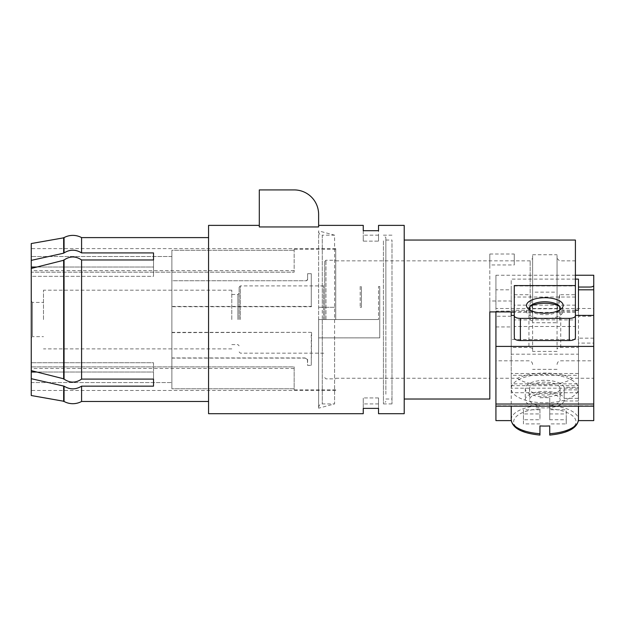 <?xml version="1.0" encoding="UTF-8"?>
<svg xmlns="http://www.w3.org/2000/svg" width="625" height="625" viewBox="0 0 625 625"><rect width="100%" height="100%" fill="white"/><g stroke="black" fill="none" stroke-linecap="round" stroke-linejoin="round"><path stroke-width="0.47" stroke-dasharray="3.12 2.34" d="M539.945 423.898L523.438 423.898L523.438 419.766L539.945 419.766L539.945 408.82A31.18 13.18 180 0 0 513.656 421.836A31.18 13.18 180 0 0 539.945 434.852L539.945 425.922M511.211 315.398L511.211 354.188L578.461 354.188L578.461 343.102L593.75 343.102L593.75 315.398L593.75 343.102M575.406 337.969L575.406 315.398L575.406 326.484L514.336 326.484L514.336 311.906L514.266 334.641M511.211 420.609L511.211 312.359L578.461 312.359L578.461 279.109M575.406 279.109L511.211 279.109L511.211 312.359M578.461 354.188L578.461 347.453L560.734 347.453C558.43 347.594 557.211 348.164 557.062 349.164L557.062 314.508C557.023 312.242 558.25 310.82 560.734 310.234L560.734 347.453M578.461 373.516L511.211 373.516L511.211 375.32L578.461 375.32L578.461 339.477L511.211 339.477L511.211 310.234L528.938 310.234C531.422 310.82 532.648 312.242 532.609 314.508L532.609 319.859L557.062 319.859L557.062 349.164M557.062 351.406L532.609 351.406L532.609 349.164C532.469 348.164 531.242 347.594 528.938 347.453L511.211 347.453L511.211 354.188M511.211 339.477L511.211 373.516M557.062 319.859L557.062 314.508M575.406 310.234L560.734 310.234M578.461 339.477L578.461 310.234M593.75 378.25L593.75 406.156L593.75 378.25L572.18 378.25A36.688 15.5 180 0 0 517.492 378.25L495.922 378.25L495.922 406.156L495.922 378.25M564.164 387.297A19.562 8.266 180 0 0 543.305 380.344A19.562 8.266 180 0 0 525.273 388.586A19.562 8.266 180 0 0 543.305 396.828A19.562 8.266 180 0 0 564.164 389.875L578.328 389.875A33.625 14.211 180 0 1 543.305 402.781A33.625 14.211 180 0 1 511.211 388.586A33.625 14.211 180 0 1 543.305 374.391A33.625 14.211 180 0 1 578.328 387.297L578.328 398.375L564.164 398.375L564.164 387.297L578.328 387.297M544.836 395.047A15.289 6.461 180 0 1 529.555 388.586A15.289 6.461 180 0 1 544.836 382.125A15.289 6.461 180 0 1 560.125 388.586A15.289 6.461 180 0 1 544.836 395.047M511.211 375.32L511.211 388.586M575.406 275.234L495.922 275.234L495.922 289.812L511.211 289.812L511.211 279.109M511.211 289.812L511.211 310.234M511.211 316.234L495.922 316.234L495.922 308.484L593.75 308.484L593.75 316.234L578.461 316.234L578.461 420.609M578.328 398.375A33.625 14.211 180 0 1 578.461 399.672L578.461 378.25L578.461 388.18L511.211 388.18M593.75 316.234L593.75 420.609M578.461 388.18L578.461 383.852L511.211 383.852M517.492 378.25C527.297 386.875 562.375 386.875 572.18 378.25M511.211 347.453L511.211 311.906M539.945 408.82L539.945 419.766M530.25 306.312A18.344 7.75 0 0 0 528.609 307.391A18.344 7.75 0 0 0 544.836 318.758A18.344 7.75 0 0 0 561.062 307.391A18.344 7.75 0 0 0 559.422 306.312M525.273 388.586L525.273 399.672A19.562 8.266 180 0 1 543.305 391.422A19.562 8.266 180 0 1 564.164 398.375M564.164 389.875L564.164 400.961A19.562 8.266 180 0 1 543.305 407.914A19.562 8.266 180 0 1 525.273 399.672M578.328 389.875L578.328 400.961L564.164 400.961M578.461 399.672A33.625 14.211 180 0 1 578.328 400.961M544.836 406.125A15.289 6.461 0 0 0 560.125 399.672A15.289 6.461 0 0 0 544.836 393.211A15.289 6.461 0 0 0 529.555 399.672A15.289 6.461 0 0 0 544.836 406.125M549.727 425.922L549.727 435.086M549.727 419.766L549.727 397.797L549.727 419.766L566.234 419.766L566.234 423.898L549.727 423.898M549.727 413.93L566.234 413.93L566.234 409.789L549.727 409.789M566.234 423.898L566.234 413.93M566.234 419.766L566.234 409.789M539.945 409.789L523.438 409.789L523.438 413.93L539.945 413.93M539.945 397.797A33.625 14.211 180 0 1 549.727 397.797M523.438 419.766L523.438 409.789M523.438 423.898L523.438 413.93M514.266 285.586L514.336 319.922L530.164 319.922L532.609 321.055L532.609 258.398L532.609 310.25L530.164 294.734L530.164 260.844L530.164 319.922M363.25 225.375L363.25 241.133L378.531 241.133L378.531 235.164L378.531 241.133L363.25 241.133L363.25 230.695L378.531 230.695L378.531 241.133L378.531 225.375M363.25 241.133L363.25 235.164L363.25 241.133M378.531 397.938L378.531 408.383L378.531 397.938L378.531 403.914L378.531 397.938L363.25 397.938L363.25 408.383L363.25 397.938L363.25 403.914L363.25 397.938L378.531 397.938M378.531 413.695L378.531 408.383L363.25 408.383L363.25 413.695M318.617 319.539L318.617 230.883L318.617 408.188L318.617 319.539L318.617 407.578L318.617 319.539L378.531 319.539L318.617 319.539M379.758 286.523L378.531 286.523L378.531 319.539L378.531 286.523L379.758 286.523L379.758 337.875L318.617 337.875L379.758 337.875L379.758 286.523M334.586 307.305L318.617 307.305L334.586 307.305L334.586 235.164L318.617 230.883M360.188 286.523L360.188 307.305L360.188 286.523L361.414 286.523L360.188 286.523M489.812 264.953L489.812 254.023L514.266 254.023L514.266 264.953L489.812 264.953L489.812 311.906L489.812 300.977L514.266 300.977M489.812 300.977L489.812 254.023M489.812 399.023L489.812 319.539M514.266 254.023L514.266 264.953M557.062 292.148L557.062 308.773L532.609 308.773L532.609 292.148L557.062 292.148L557.062 254.727L557.062 322.734L557.062 321.055L559.508 319.922L575.406 319.922L575.406 326.484M532.609 292.148L532.609 254.727L532.609 322.734L557.062 322.734M514.266 285.945L575.406 285.945L575.406 311.352L575.406 294.734L559.508 294.734L557.062 310.25L557.062 258.398L557.062 321.055M557.062 310.25L557.062 308.773M575.406 315.398L575.406 319.922M532.609 310.25L532.609 308.773M532.609 311.352L514.266 311.352M575.406 311.352L557.062 311.352M514.336 316.086L514.336 311.906M322.281 319.539L322.281 403.914L322.281 235.164L334.586 235.164L334.586 403.914L318.617 408.188M575.406 294.734L575.406 285.586M318.617 407.578C318.852 405.328 320.078 404.109 322.281 403.914L334.586 403.914L334.586 337.875M495.922 289.812L495.922 360.82L495.922 311.094L511.211 311.094M495.922 316.234L495.922 420.609M593.75 338.172L578.461 338.172L578.461 343.102M532.609 314.508L532.609 349.164M532.609 319.859L532.609 351.406M578.461 316.234L578.461 312.359M578.461 338.172L578.461 347.453M578.461 375.32L578.461 383.852M593.75 308.484L593.75 275.234M495.922 275.234L495.922 308.484M495.922 311.094L495.922 311.906M575.406 285.945L575.406 240.055M514.336 326.484L514.336 319.922M532.609 322.734L532.609 321.055M514.336 318.203L514.336 309.438M514.266 318.203L514.266 309.438M63.656 386.156L63.656 401.234L63.656 385.875L31.25 378.695L31.25 372.031L31.25 390.461L31.25 372.031L153.531 372.031L153.531 386.156L81.586 386.156C75.75 389.758 69.906 389.758 64.062 386.156L63.656 386.156L63.656 401.469M335.734 319.539L335.734 248.609L335.734 319.539M31.25 276.336L31.25 319.539L31.25 268.445L31.25 276.336L153.531 276.336L153.531 267.039L153.531 276.336L31.25 276.336M36.656 267.039L153.531 267.039L153.531 259.969L153.531 276.336L153.531 252.914L153.531 267.039L31.25 267.039L31.25 248.609L31.25 267.039L31.25 260.375L63.656 253.195L63.656 237.609M404.211 413.695L404.211 225.375M208.562 413.695L208.562 225.375M318.617 226.945L318.617 225.375L318.617 226.945L259.305 226.945L259.305 189.914L294.156 189.914A24.453 24.453 0 0 1 318.617 214.375L318.617 226.945M360.188 307.305L361.414 307.305L361.414 286.523L361.414 307.305L360.188 307.305M530.25 310.164A15.289 6.461 0 0 0 531.312 311.25A15.289 6.461 0 0 0 544.836 314.695A15.289 6.461 0 0 0 558.359 311.25A15.289 6.461 0 0 0 559.422 310.164M64.062 259.969L63.656 259.969L63.656 379.102L64.062 379.102C69.906 383.102 75.75 383.102 81.586 379.102L81.586 259.969C75.75 255.969 69.906 255.969 64.062 259.969L64.062 379.102M63.656 260.281L31.25 268.445L31.25 370.625L31.25 319.539L31.25 370.625L63.656 378.789L63.656 260.281L63.656 378.789M153.531 259.969L81.586 259.969M153.531 386.156L153.531 362.734L31.25 362.734L153.531 362.734L153.531 379.102L153.531 372.031L36.656 372.031M31.25 395.523L31.25 378.695M31.25 260.375L31.25 243.547M64.062 386.156L64.062 401.469M81.586 386.156L81.586 401.469M153.531 379.102L81.586 379.102M64.062 237.609L64.062 252.914L63.656 252.914M64.062 252.914C69.906 249.312 75.75 249.312 81.586 252.914L153.531 252.914M81.586 237.609L81.586 252.914M153.531 362.734L153.531 372.031L153.531 362.734M324.727 319.539L324.727 261.453L324.727 319.539M239.133 319.539L239.133 287.133L239.133 319.539M231.797 319.539L231.797 290.188L231.797 319.539M43.477 319.539L43.477 290.188L43.477 319.539M31.25 337.875L31.25 301.195L31.25 337.875L32.477 336.656L32.477 302.414L32.477 336.656L43.477 336.656M31.25 301.195L32.477 302.414L43.477 302.414M31.25 370.625L31.25 372.031M31.25 267.039L31.25 268.445M31.25 272.164L31.25 256.516L31.25 272.188L31.25 270.625L31.25 272.164L294.156 272.164L294.156 250.297L294.156 272.188L31.25 272.188M171.875 319.539L171.875 250.297L171.875 388.781L171.875 250.297L294.156 250.297L171.875 250.297L171.875 256.516L31.25 256.516L171.875 256.516L171.875 319.539M294.156 250.297L294.156 249.227L294.156 250.297M31.25 366.906L294.156 366.906L294.156 388.781L171.875 388.781L294.156 388.781L294.156 366.883L31.25 366.883M31.25 382.562L171.875 382.562L31.25 382.562M294.156 388.781L294.156 389.852L294.156 388.781M391.984 394.227L391.984 240.055L391.984 394.227M391.984 319.539L391.984 403.914L391.984 319.539M385.867 394.227L385.867 240.055L385.867 394.227M385.867 319.539L385.867 237.609L385.867 319.539M383.422 240.891L383.422 319.539L383.422 240.891M383.422 319.539L383.422 403.914L383.422 319.539M307.375 359.414L305.164 358.094L307.375 359.414L307.602 365.391L311.281 365.391L307.602 365.391L307.609 359.391M311.602 332.648L311.273 365.391L311.273 332.344L171.875 332.641L171.875 357.938L305.164 357.938M171.875 332.641L171.875 357.938M171.875 332.344L311.273 332.344M171.875 358.094L305.164 358.094M171.875 306.727L171.875 280.75L306.695 280.773L171.875 280.773L171.875 306.727L311.273 306.727L311.281 273.68L307.602 273.68L307.609 279.68L306.695 280.773M306.359 280.75L307.375 279.656M307.609 279.68L307.609 273.68L311.273 273.68L311.273 306.727M593.75 405.813L495.922 405.813M511.211 419.617A33.625 14.211 180 0 1 539.945 405.555M549.727 408.82A31.18 13.18 180 0 1 576.016 421.836A31.18 13.18 180 0 1 549.727 434.852M559.508 294.734L559.508 319.922M575.406 305.156L514.266 305.156M318.617 231.492C318.852 233.742 320.078 234.961 322.281 235.164L322.281 307.305M549.727 405.555A33.625 14.211 180 0 1 578.461 419.617M495.922 326.93L511.211 326.93M511.211 385.656L578.461 385.656M528.938 310.234L528.938 347.453M575.406 297.031L514.266 297.031M514.266 294.734L530.164 294.734M325.953 319.539L325.953 260.227L325.953 319.539M323.508 319.539L323.508 285.906L323.508 319.539M240.352 319.539L240.352 285.906L240.352 319.539M237.906 319.539L237.906 294.469L237.906 319.539M311.602 306.422L171.875 306.438M529.555 388.586L529.555 399.672M378.531 235.164L363.25 235.164M378.531 403.914L363.25 403.914M560.125 388.586L560.125 399.672M532.609 254.727L557.062 254.727M557.062 258.398L559.508 260.844L575.406 260.844M335.734 260.844L530.164 260.844L532.609 258.398M557.062 369.375L532.609 369.375M557.062 364.484C557.305 362.242 558.523 361.016 560.734 360.82L593.75 360.82M578.461 392.719L511.211 392.719M532.609 364.484C532.367 362.242 531.148 361.016 528.938 360.82L495.922 360.82M335.734 248.609L31.25 248.609M531.312 311.25L528.609 309.078M531.312 305.227L528.609 307.391M324.727 377.617L325.953 378.844L335.734 378.844M239.133 287.133L240.352 285.906L323.508 285.906L324.727 284.688M231.797 294.469L237.906 294.469L239.133 293.242M231.797 344.602L237.906 344.602L239.133 345.828M231.797 348.883L43.477 348.883M335.734 249.227L294.156 249.227M294.156 270.625L31.25 270.625M294.156 368.453L31.25 368.453M239.133 351.938L240.352 353.164L323.508 353.164L324.727 354.391M231.797 290.188L43.477 290.188M558.359 305.227L561.062 307.391M335.734 378.234L489.812 378.234M324.727 261.453L325.953 260.227L335.734 260.227M335.734 389.852L294.156 389.852M335.734 390.461L31.25 390.461M558.359 311.25L561.062 309.078M385.867 399.023L391.984 399.023M391.984 235.164L383.422 235.164L385.867 237.609M391.984 403.914L383.422 403.914L385.867 401.469M385.867 240.055L391.984 240.055"/><path stroke-width="0.94" d="M549.727 434.852L549.727 425.922A33.625 14.211 180 0 1 539.945 425.922L539.945 434.945M511.211 311.906L511.211 315.398L514.266 315.398M404.211 240.055L575.406 240.055L575.406 315.398L593.75 315.398L593.75 289.812L578.461 289.812L578.461 310.234L575.406 310.234M575.406 275.234L593.75 275.234L593.75 285.422C593.57 286.391 592.352 286.938 590.078 287.047L578.461 287.047L578.461 279.109L575.406 279.109M549.727 433.68A33.625 14.211 180 0 0 578.461 419.617L578.461 406.156L578.461 420.609L593.75 420.609L593.75 406.156L495.922 406.156L495.922 420.609L511.211 420.609L511.211 406.156L511.211 419.617C512.203 428.109 521.781 433.266 539.945 435.086M495.922 406.156L495.922 346.406L593.75 346.406L593.75 315.398M593.75 406.156L593.75 346.406M593.75 289.812L593.75 285.422C593.57 286.391 592.352 286.938 590.078 287.047L578.461 287.047L578.461 289.812M559.422 306.312A18.344 7.75 0 0 0 544.836 303.258A18.344 7.75 0 0 0 530.25 306.312M575.406 315.805L575.406 285.586L514.266 285.586L514.266 334.641A6.117 2.586 0 0 0 514.336 335.023L514.336 338.352A6.117 2.586 0 0 0 520.383 340.555L569.297 340.555A6.117 2.586 0 0 0 575.406 337.969L575.406 315.805A6.117 2.586 0 0 1 569.297 318.383L520.383 318.383L520.383 340.555M259.305 225.375L208.562 225.375L208.562 413.695L363.25 413.695L363.25 408.383L378.531 408.383L378.531 413.695L404.211 413.695L404.211 225.375L378.531 225.375L378.531 230.695L363.25 230.695L363.25 225.375L318.617 225.375M489.812 311.906L489.812 319.539L489.812 311.906L514.266 311.906L514.266 316.086M489.812 319.539L489.812 399.023L404.211 399.023M514.266 315.805A6.117 2.586 0 0 0 520.383 318.383M514.336 338.352L514.336 335.023M495.922 311.906L495.922 346.406M36.656 267.039L31.25 267.039L31.25 260.375L63.656 253.195L63.656 237.609L64.062 237.609A18.344 18.344 0 0 1 81.586 237.609L81.586 252.914C75.75 249.312 69.906 249.312 64.062 252.914L63.656 252.914M259.305 226.945L318.617 226.945L318.617 214.375A24.453 24.453 0 0 0 294.156 189.914L259.305 189.914L259.305 226.945M544.836 313.219A18.344 7.75 180 0 1 528.609 309.078A18.344 7.75 180 0 1 544.836 297.719A18.344 7.75 180 0 1 561.062 309.078A18.344 7.75 180 0 1 544.836 313.219M559.422 310.164A15.289 6.461 0 0 0 558.359 305.227A15.289 6.461 0 0 0 544.836 301.781A15.289 6.461 0 0 0 531.312 305.227A15.289 6.461 0 0 0 530.25 310.164M63.656 260.281L31.25 268.445L31.25 370.625L63.656 378.789M208.562 401.469L81.586 401.469A18.344 18.344 0 0 1 64.062 401.469L64.062 386.156C69.906 389.758 75.75 389.758 81.586 386.156L153.531 386.156L153.531 379.102L81.586 379.102C75.75 383.102 69.906 383.102 64.062 379.102L63.656 379.102L63.656 259.969L64.062 259.969C69.906 255.969 75.75 255.969 81.586 259.969L153.531 259.969L153.531 252.914L81.586 252.914M36.656 372.031L31.25 372.031L31.25 378.695L64.062 386.156M31.25 378.695L31.25 395.523L63.656 401.234M64.062 379.102L64.062 259.969M31.25 260.375L31.25 243.547L63.656 237.836M64.062 401.469L63.656 401.469L63.656 386.156M81.586 401.469L81.586 386.156M81.586 379.102L81.586 259.969M153.531 386.156L153.531 379.102M64.062 252.914L64.062 237.609M153.531 259.969L153.531 252.914M31.25 372.031L31.25 370.625M31.25 268.445L31.25 267.039M593.75 404.039L495.922 404.039M539.945 433.68A33.625 14.211 180 0 1 511.211 419.617M569.297 318.383L569.297 340.555M578.461 419.617C577.469 428.109 567.891 433.266 549.727 435.086M208.562 237.609L81.586 237.609"/></g></svg>
